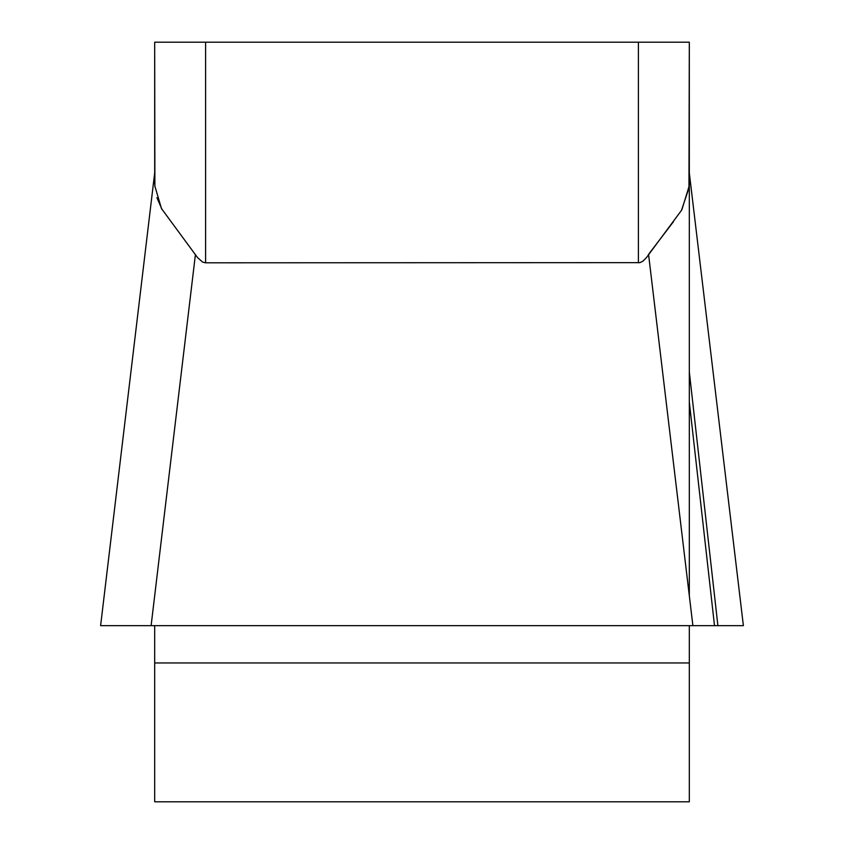 <?xml version="1.0" encoding="UTF-8"?>
<svg xmlns="http://www.w3.org/2000/svg" width="844" height="844" viewBox="0 0 844 844"><rect width="100%" height="100%" fill="white"/><g stroke="black" fill="none" stroke-linecap="round" stroke-linejoin="round"><path stroke-width="1.27" d="M154.684 180.342L154.684 42.2L154.885 186.197L161.489 208.584L197.591 257.652L202.676 262.136L205.598 262.811L639.857 262.642L642.78 261.281L646.409 257.652L681.467 210.388L688.957 187.959L689.316 42.2L689.316 595.716M154.684 625.668L154.684 801.8L689.316 801.8L689.316 625.668M154.684 42.2L689.316 42.2M648.92 253.886L673.428 221.729M681.92 209.607L689.115 186.197L689.316 180.342M154.695 181.703L154.906 186.471M156.921 197.665L162.08 209.607M743.364 625.668L100.615 625.668L154.684 172.872M195.428 254.455L151.108 625.668L100.615 625.668M126.104 625.668L714.509 625.668L689.316 401.976M717.896 625.668L689.316 371.909M638.402 262.811L638.402 42.2M205.598 42.2L205.598 262.811M689.316 662.951L154.684 662.951M743.385 625.668L689.316 172.872M692.892 625.668L648.572 254.455"/></g></svg>
